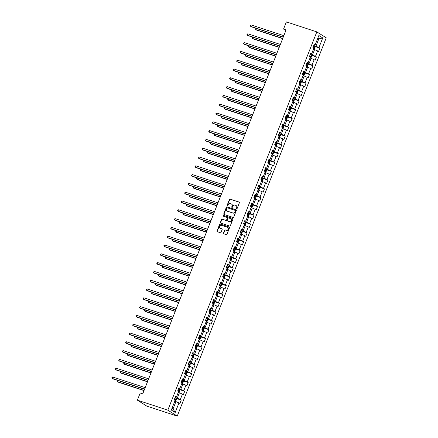 <?xml version="1.0" encoding="UTF-8"?>
<svg xmlns="http://www.w3.org/2000/svg" width="438" height="438" viewBox="0 0 438 438"><rect width="100%" height="100%" fill="white"/><g stroke="black" fill="none" stroke-linecap="round" stroke-linejoin="round"><path stroke-width="0.66" d="M236.558 208.937A0.422 0.367 -57.8 0 0 237.062 208.663L239.378 202.783A0.597 0.52 -57.8 0 0 239.099 202.066L230.131 199.126A0.597 0.52 -57.8 0 0 229.419 199.514L227.098 205.4A0.422 0.367 -57.8 0 0 227.798 205.625L228.094 204.864A1.916 1.664 -57.8 0 1 230.388 203.615L231.133 203.862A1.916 1.664 -57.8 0 1 232.03 206.156L231.729 206.917A0.422 0.367 -57.8 0 0 232.43 207.147L232.726 206.386A1.916 1.664 -57.8 0 1 235.02 205.137L235.764 205.378A1.916 1.664 -57.8 0 1 236.662 207.678L236.361 208.439A0.422 0.367 -57.8 0 0 236.558 208.937M223.468 233.109A0.597 0.52 -57.8 0 0 223.747 233.826L226.26 234.648A0.597 0.52 -57.8 0 0 226.977 234.259L229.55 227.727A0.597 0.52 -57.8 0 0 229.271 227.01L220.309 224.07A0.597 0.52 -57.8 0 0 219.591 224.459L217.018 230.99A0.597 0.52 -57.8 0 0 217.297 231.707L220.336 232.704A0.597 0.52 -57.8 0 0 221.053 232.315L222.154 229.517A0.597 0.52 -57.8 0 0 221.874 228.8L220.369 228.308A1.599 1.391 -57.8 0 1 221.535 225.346L227.437 227.284A1.599 1.391 -57.8 0 1 226.271 230.246L225.285 229.923A0.597 0.52 -57.8 0 0 224.568 230.311L223.468 233.109L223.719 233.268A0.597 0.52 -57.8 0 0 223.791 233.837M316.827 31.886L286.386 21.9L283.561 29.061L286.102 29.893L142.739 393.839L140.204 393.012L137.379 400.173L167.82 410.16L316.827 31.886L326.25 37.827L177.248 416.1L167.82 410.16M233.043 217.429A0.597 0.52 -57.8 0 0 233.761 217.04L236.334 210.508A0.597 0.52 -57.8 0 0 236.055 209.791L227.092 206.851A0.597 0.52 -57.8 0 0 226.375 207.24L223.802 213.771A0.597 0.52 -57.8 0 0 224.081 214.489L233.043 217.429M232.945 219.115L230.372 225.652A0.597 0.52 -57.8 0 1 229.654 226.041L220.692 223.101A0.597 0.52 -57.8 0 1 220.407 222.384L221.513 219.586A0.597 0.52 -57.8 0 1 222.225 219.197L225.86 220.391A0.597 0.52 -57.8 0 0 226.577 219.996L227.311 218.146A0.597 0.52 -57.8 0 0 227.026 217.429L223.243 216.186A0.422 0.367 -57.8 0 1 223.55 215.408L232.666 218.398A0.597 0.52 -57.8 0 1 232.945 219.115M176.169 398.438L181.244 400.102L180.314 399.516L182.449 394.096L183.374 394.687L184.71 391.298L183.779 390.712L185.915 385.298L186.845 385.883L188.176 382.5L187.245 381.914L189.38 376.499L190.311 377.085L191.641 373.702L190.711 373.116L192.846 367.701L193.777 368.287L195.107 364.903L194.176 364.317L196.312 358.903L197.242 359.488L198.573 356.099L197.648 355.514L199.777 350.099L200.708 350.685L202.038 347.301L201.113 346.715L203.243 341.301L204.174 341.886L205.51 338.503L204.579 337.917L206.709 332.502L207.639 333.088L208.975 329.704L208.045 329.119L210.174 323.704L211.105 324.29L212.441 320.901L211.51 320.315L213.645 314.9L214.571 315.486L215.907 312.102L214.976 311.517L217.111 306.102L218.042 306.688L219.372 303.304L218.442 302.718L220.577 297.303L221.508 297.889L222.838 294.506L221.907 293.92L224.042 288.505L224.973 289.091L226.304 285.702L225.373 285.116L227.508 279.701L228.439 280.287L229.769 276.904L228.844 276.318L230.974 270.903L231.905 271.489L233.235 268.105L232.31 267.519L234.439 262.105L235.37 262.69L236.706 259.307L235.775 258.721L237.905 253.306L238.836 253.892L240.172 250.503L239.241 249.917L241.371 244.503L242.302 245.088L243.637 241.705L242.707 241.119L244.842 235.704L245.767 236.29L247.103 232.906L246.172 232.321L248.308 226.906L249.238 227.492L250.569 224.108L249.638 223.522L251.773 218.108L252.704 218.693L254.035 215.304L253.104 214.719L255.239 209.304L256.17 209.89L257.5 206.506L256.569 205.92L258.705 200.505L259.635 201.091L260.966 197.708L260.041 197.122L262.17 191.707L263.101 192.293L264.432 188.909L263.506 188.324L265.636 182.909L266.567 183.495L267.903 180.106L266.972 179.52L269.102 174.105L270.032 174.691L271.368 171.307L270.438 170.721L272.567 165.307L273.498 165.892L274.834 162.509L273.903 161.923L276.039 156.508L276.964 157.094L278.3 153.711L277.369 153.125L279.504 147.71L280.435 148.296L281.765 144.912L280.835 144.321L282.97 138.906L283.901 139.492L285.231 136.108L284.3 135.523L286.436 130.108L287.366 130.694L288.697 127.31L287.766 126.724L289.901 121.31L290.832 121.895L292.162 118.512L291.237 117.926L293.367 112.511L294.298 113.097L295.628 109.714L294.703 109.122L296.833 103.707L297.763 104.293L299.099 100.91L298.168 100.324L300.298 94.909L301.229 95.495L302.565 92.111L301.634 91.526L303.764 86.111L304.695 86.697L306.031 83.313L305.1 82.727L307.235 77.312L308.16 77.898L309.496 74.515L308.566 73.923L310.701 68.509L311.632 69.094L312.962 65.711L312.031 65.125L314.166 59.71L315.097 60.296L316.428 56.913L315.497 56.327L317.632 50.912L318.563 51.498L319.893 48.114L318.963 47.528L322.74 37.936L318.869 35.494L315.092 45.087L314.161 44.501L312.831 47.884L313.761 48.47L311.626 53.885L310.695 53.299L309.365 56.683L310.296 57.268L308.16 62.683L307.23 62.097L305.899 65.481L306.83 66.067L304.695 71.487L303.764 70.896L302.434 74.285L302.565 74.017L303.496 74.433M181.244 400.102L179.909 403.486L178.978 402.9L175.205 412.486L171.329 410.045L175.107 400.458L174.176 399.872L175.512 396.489L176.443 397.074L178.573 391.66L177.647 391.068L178.978 387.685L179.909 388.271L182.044 382.856L181.113 382.27L182.443 378.886L183.374 379.472L185.509 374.057L184.579 373.472L184.71 373.203L185.646 373.619M302.434 74.285L303.359 74.871L301.229 80.285L300.298 79.7L298.968 83.083L299.893 83.669L297.763 89.084L296.833 88.498L295.497 91.881L296.427 92.467L294.298 97.882L293.367 97.296L292.031 100.68L292.962 101.266L290.827 106.686L289.901 106.095L288.565 109.484L289.496 110.069L287.361 115.484L286.436 114.898L285.1 118.282L286.03 118.868L283.895 124.282L282.964 123.697L281.634 127.08L282.565 127.666L280.43 133.081L279.499 132.495L278.168 135.879L279.099 136.464L276.964 141.879L276.033 141.293L274.703 144.682L275.633 145.268L273.498 150.683L272.567 150.097L271.237 153.481L272.162 154.066L270.032 159.481L269.102 158.895L267.771 162.279L268.697 162.865L266.567 168.28L265.636 167.694L264.3 171.077L265.231 171.663L263.101 177.078L262.17 176.492L260.834 179.881L261.765 180.467L259.63 185.882L258.705 185.296L257.369 188.679L258.3 189.265L256.164 194.68L255.239 194.094L253.903 197.478L254.834 198.064L252.699 203.478L251.768 202.893L250.437 206.276L251.368 206.862L249.233 212.277L248.302 211.691L246.972 215.08L247.903 215.666L245.767 221.081L244.837 220.495L243.506 223.878L244.437 224.464L242.302 229.879L241.371 229.293L240.04 232.677L240.966 233.262L238.836 238.677L237.905 238.091L236.575 241.475L237.5 242.061L235.37 247.475L234.439 246.89L233.104 250.279L234.034 250.864L231.905 256.279L230.974 255.693L229.638 259.077L230.569 259.663L228.433 265.078L227.508 264.492L226.172 267.875L227.103 268.461L224.968 273.876L224.042 273.29L222.707 276.674L223.637 277.259L221.502 282.674L220.571 282.088L219.241 285.477L220.172 286.063L218.036 291.478L217.106 290.892L215.775 294.276L216.706 294.862L214.571 300.276L213.64 299.691L212.31 303.074L213.24 303.66L211.105 309.075L210.174 308.489L208.844 311.872L209.769 312.458L207.639 317.873L206.709 317.287L205.378 320.676L206.303 321.262L204.174 326.677L203.243 326.091L201.907 329.475L202.838 330.06L200.708 335.475L199.777 334.889L198.441 338.273L199.372 338.859L197.237 344.273L196.312 343.688L194.976 347.071L195.906 347.657L193.771 353.072L192.846 352.486L191.51 355.875L192.441 356.461L190.306 361.876L189.375 361.29L188.044 364.673L188.975 365.259L186.84 370.674L185.909 370.088L184.579 373.472M178.271 392.421L179.399 392.793L177.264 398.208L175.112 397.501M175.304 397.009L176.443 397.074M177.264 398.208L180.314 399.516M179.399 392.793L182.449 394.096M181.743 383.622L182.865 383.989L180.73 389.404L178.578 388.698M178.775 388.21L179.909 388.271M180.73 389.404L183.779 390.712M182.865 383.989L185.915 385.298M185.208 374.824L186.331 375.191L184.195 380.606L182.044 379.899M182.241 379.407L183.374 379.472M184.195 380.606L187.245 381.914M186.331 375.191L189.38 376.499M188.674 366.02L189.796 366.392L187.667 371.807L185.509 371.101M185.707 370.608L186.84 370.674M187.667 371.807L190.711 373.116M189.796 366.392L192.846 367.701M192.14 357.222L193.262 357.594L191.132 363.009L188.981 362.303M189.172 361.81L190.306 361.876M191.132 363.009L194.176 364.317M193.262 357.594L196.312 358.903M195.605 348.424L196.728 348.79L194.598 354.205L192.446 353.499M192.638 353.012L193.771 353.072M194.598 354.205L197.648 355.514M196.728 348.79L199.777 350.099M199.071 339.625L200.193 339.992L198.064 345.407L195.912 344.701M196.104 344.208L197.237 344.273M198.064 345.407L201.113 346.715M200.193 339.992L203.243 341.301M202.537 330.821L203.665 331.194L201.529 336.608L199.378 335.902M199.569 335.409L200.708 335.475M201.529 336.608L204.579 337.917M203.665 331.194L206.709 332.502M206.002 322.023L207.13 322.395L204.995 327.81L202.843 327.104M203.035 326.611L204.174 326.677M204.995 327.81L208.045 329.119M207.13 322.395L210.174 323.704M209.468 313.225L210.596 313.592L208.461 319.006L206.309 318.306M206.501 317.813L207.639 317.873M208.461 319.006L211.51 320.315M210.596 313.592L213.645 314.9M212.939 304.426L214.062 304.793L211.926 310.208L209.775 309.502M209.972 309.009L211.105 309.075M211.926 310.208L214.976 311.517M214.062 304.793L217.111 306.102M216.405 295.628L217.527 295.995L215.392 301.41L213.24 300.703M213.437 300.211L214.571 300.276M215.392 301.41L218.442 302.718M217.527 295.995L220.577 297.303M219.871 286.824L220.993 287.197L218.863 292.611L216.706 291.905M216.903 291.412L218.036 291.478M218.863 292.611L221.907 293.92M220.993 287.197L224.042 288.505M223.336 278.026L224.459 278.393L222.329 283.808L220.177 283.107M220.369 282.614L221.502 282.674M222.329 283.808L225.373 285.116M224.459 278.393L227.508 279.701M226.802 269.228L227.924 269.594L225.794 275.009L223.643 274.303M223.834 273.81L224.968 273.876M225.794 275.009L228.844 276.318M227.924 269.594L230.974 270.903M230.268 260.429L231.39 260.796L229.26 266.211L227.108 265.505M227.3 265.012L228.433 265.078M229.26 266.211L232.31 267.519M231.39 260.796L234.439 262.105M233.733 251.626L234.861 251.998L232.726 257.413L230.574 256.706M230.766 256.214L231.905 256.279M232.726 257.413L235.775 258.721M234.861 251.998L237.905 253.306M237.199 242.827L238.327 243.194L236.191 248.609L234.04 247.908M234.231 247.415L235.37 247.475M236.191 248.609L239.241 249.917M238.327 243.194L241.371 244.503M240.665 234.029L241.792 234.396L239.657 239.81L237.506 239.104M237.697 238.617L238.836 238.677M239.657 239.81L242.707 241.119M241.792 234.396L244.842 235.704M244.136 225.231L245.258 225.597L243.123 231.012L240.971 230.306M241.168 229.813L242.302 229.879M243.123 231.012L246.172 232.321M245.258 225.597L248.308 226.906M247.601 216.427L248.724 216.799L246.589 222.214L244.437 221.508M244.634 221.015L245.767 221.081M246.589 222.214L249.638 223.522M248.724 216.799L251.773 218.108M251.067 207.628L252.189 207.995L250.06 213.41L247.903 212.709M248.1 212.216L249.233 212.277M250.06 213.41L253.104 214.719M252.189 207.995L255.239 209.304M254.533 198.83L255.655 199.197L253.525 204.612L251.374 203.905M251.565 203.418L252.699 203.478M253.525 204.612L256.569 205.92M255.655 199.197L258.705 200.505M257.998 190.032L259.121 190.399L256.991 195.813L254.839 195.107M255.031 194.614L256.164 194.68M256.991 195.813L260.041 197.122M259.121 190.399L262.17 191.707M261.464 181.228L262.586 181.6L260.457 187.015L258.305 186.309M258.497 185.816L259.63 185.882M260.457 187.015L263.506 188.324M262.586 181.6L265.636 182.909M264.93 172.43L266.058 172.796L263.922 178.211L261.771 177.51M261.962 177.018L263.101 177.078M263.922 178.211L266.972 179.52M266.058 172.796L269.102 174.105M268.395 163.631L269.523 163.998L267.388 169.413L265.236 168.707M265.428 168.219L266.567 168.28M267.388 169.413L270.438 170.721M269.523 163.998L272.567 165.307M271.861 154.833L272.989 155.2L270.854 160.615L268.702 159.908M268.894 159.416L270.032 159.481M270.854 160.615L273.903 161.923M272.989 155.2L276.039 156.508M275.332 146.029L276.455 146.401L274.319 151.816L272.168 151.11M272.365 150.617L273.498 150.683M274.319 151.816L277.369 153.125M276.455 146.401L279.504 147.71M278.798 137.231L279.92 137.598L277.785 143.018L275.633 142.312M275.83 141.819L276.964 141.879M277.785 143.018L280.835 144.321M279.92 137.598L282.97 138.906M282.264 128.433L283.386 128.799L281.256 134.214L279.099 133.508M279.296 133.021L280.43 133.081M281.256 134.214L284.3 135.523M283.386 128.799L286.436 130.108M285.729 119.634L286.852 120.001L284.722 125.416L282.57 124.71M282.762 124.217L283.895 124.282M284.722 125.416L287.766 126.724M286.852 120.001L289.901 121.31M289.195 110.83L290.317 111.203L288.188 116.617L286.036 115.911M286.228 115.418L287.361 115.484M288.188 116.617L291.237 117.926M290.317 111.203L293.367 112.511M292.661 102.032L293.783 102.399L291.653 107.819L289.502 107.113M289.693 106.62L290.827 106.686M291.653 107.819L294.703 109.122M293.783 102.399L296.833 103.707M296.126 93.234L297.254 93.601L295.119 99.015L292.967 98.309M293.159 97.822L294.298 97.882M295.119 99.015L298.168 100.324M297.254 93.601L300.298 94.909M299.592 84.435L300.72 84.802L298.585 90.217L296.433 89.511M296.625 89.018L297.763 89.084M298.585 90.217L301.634 91.526M300.72 84.802L303.764 86.111M303.058 75.632L304.186 76.004L302.05 81.419L299.899 80.712M300.09 80.22L301.229 80.285M302.05 81.419L305.1 82.727M304.186 76.004L307.235 77.312M306.529 66.833L307.651 67.2L305.516 72.62L303.364 71.914M303.561 71.421L304.695 71.487M305.516 72.62L308.566 73.923M307.651 67.2L310.701 68.509M309.995 58.035L311.117 58.402L308.982 63.817L306.83 63.11M307.027 62.623L308.16 62.683M308.982 63.817L312.031 65.125M311.117 58.402L314.166 59.71M313.46 49.237L314.583 49.603L312.453 55.018L310.296 54.312M310.493 53.819L311.626 53.885M312.453 55.018L315.497 56.327M314.583 49.603L317.632 50.912M317.681 38.517L318.804 38.883L315.918 46.22L313.767 45.514M313.958 45.021L315.092 45.087M315.918 46.22L318.963 47.528M317.785 38.243L318.804 38.883L322.74 37.936M137.379 400.173L146.807 406.114L177.248 416.1M283.561 29.061L285.861 30.512M172.024 408.282L173.043 408.922L175.934 401.591L174.806 401.219M173.043 408.922L175.205 412.486M175.934 401.591L178.978 402.9M314.823 46.45L319.893 48.114M310.022 57.964L310.964 57.789L311.632 56.097L311.352 55.237L316.428 56.913M307.887 64.047L312.962 65.711M303.085 75.56L304.032 75.391L304.7 73.699L304.415 72.834L309.496 74.515M300.955 81.649L306.031 83.313M296.154 93.163L297.101 92.987L297.763 91.296L297.484 90.436L302.565 92.111M294.024 99.245L299.099 100.91M290.558 108.049L295.628 109.714M285.757 119.563L286.698 119.388L287.366 117.696L287.087 116.831L292.162 118.512M283.627 125.646L288.697 127.31M278.825 137.16L279.767 136.99L280.435 135.293L280.156 134.433L285.231 136.108M276.69 143.248L281.765 144.912M271.889 154.762L272.836 154.587L273.504 152.895L273.219 152.03L278.3 153.711M269.759 160.845L274.834 162.509M266.293 169.643L271.368 171.307M262.827 178.447L267.903 180.106M259.362 187.245L264.432 188.909M254.56 198.759L255.502 198.584L256.17 196.892L255.891 196.032L260.966 197.708M252.43 204.842L257.5 206.506M247.629 216.356L248.57 216.186L249.238 214.494L248.959 213.629L254.035 215.304M245.494 222.444L250.569 224.108M240.692 233.958L241.639 233.782L242.307 232.091L242.022 231.226L247.103 232.906M238.562 240.04L243.637 241.705M233.761 251.554L234.708 251.385L235.37 249.693L235.091 248.828L240.172 250.503M231.631 257.643L236.706 259.307M228.165 266.441L233.235 268.105M223.364 277.955L224.305 277.78L224.973 276.088L224.694 275.228L229.769 276.904M221.234 284.043L226.304 285.702M216.432 295.557L217.374 295.382L218.042 293.69L217.763 292.825L222.838 294.506M214.297 301.64L219.372 303.304M210.831 310.438L215.907 312.102M207.366 319.242L212.441 320.901M202.564 330.756L203.511 330.58L204.174 328.889L203.894 328.024L208.975 329.704M200.434 336.838L205.51 338.503M195.633 348.352L196.574 348.177L197.242 346.485L196.963 345.626L202.038 347.301M193.503 354.435L198.573 356.099M190.037 363.239L195.107 364.903M185.236 374.753L186.177 374.578L186.845 372.886L186.566 372.021L191.641 373.702M183.1 380.836L188.176 382.5M178.299 392.349L179.246 392.18L179.914 390.488L179.629 389.623L184.71 391.298M236.635 208.953A0.422 0.367 -57.8 0 1 236.619 208.597L236.92 207.836A1.916 1.664 -57.8 0 0 236.213 205.619M231.582 204.103A1.916 1.664 -57.8 0 1 232.288 206.314L231.987 207.075A0.422 0.367 -57.8 0 0 232.003 207.437M239.312 202.214L230.388 199.285A0.597 0.52 -57.8 0 0 229.671 199.679L227.355 205.559A0.422 0.367 -57.8 0 0 227.371 205.915M236.268 209.933L227.344 207.01A0.597 0.52 -57.8 0 0 226.627 207.398L224.053 213.936A0.597 0.52 -57.8 0 0 224.125 214.505M235.398 210.886A0.422 0.367 -57.8 0 0 235.201 210.382L227.333 207.804A0.422 0.367 -57.8 0 0 226.829 208.077L226.517 208.882A1.916 1.664 -57.8 0 0 227.41 211.176L232.792 212.939A1.916 1.664 -57.8 0 0 235.08 211.691L235.398 210.886L235.649 211.045A0.422 0.367 -57.8 0 0 235.458 210.547L235.332 210.47M227.218 211.094A1.916 1.664 -57.8 0 0 227.667 211.335L227.41 211.176M235.649 211.045L235.337 211.85A1.916 1.664 -57.8 0 1 233.043 213.098L227.667 211.335M227.284 217.587A0.597 0.52 -57.8 0 1 227.563 218.305L226.835 220.161A0.597 0.52 -57.8 0 1 226.118 220.549L222.482 219.356A0.597 0.52 -57.8 0 0 221.765 219.75L220.664 222.542A0.597 0.52 -57.8 0 0 220.73 223.112M232.874 218.546L223.802 215.573A0.422 0.367 -57.8 0 0 223.331 216.213M229.632 221.628A1.599 1.391 -57.8 0 0 230.804 218.666L228.724 217.982A0.597 0.52 -57.8 0 0 228.006 218.37L227.278 220.226A0.597 0.52 -57.8 0 0 227.557 220.944L229.89 221.787A1.599 1.391 -57.8 0 0 231.193 218.88M229.89 221.787L227.809 221.102M227.826 227.497A1.599 1.391 -57.8 0 1 226.523 230.404L225.537 230.081A0.597 0.52 -57.8 0 0 224.825 230.47L223.719 233.268M220.226 228.253A1.599 1.391 -57.8 0 0 220.621 228.472L220.369 228.308M222.088 228.948L220.621 228.472M229.485 227.158L220.56 224.229A0.597 0.52 -57.8 0 0 219.849 224.617L217.27 231.154A0.597 0.52 -57.8 0 0 217.341 231.724M313.488 49.165L314.429 48.99L315.097 47.299L314.807 46.412L313.63 45.859M256.268 28.41L255.797 29.603L256.433 30.008L282.669 38.61M312.852 47.895L312.962 47.616L313.865 48.021L314.134 47.342L313.208 46.932M313.175 47.008L313.137 47.78M256.06 28.344L255.496 29.089L255.797 29.603L282.734 38.44M283.271 37.077L250.7 26.395L251.259 24.982L283.829 35.664M283.205 37.246L251.341 26.795L250.399 25.875L251.259 24.982M310.038 57.92L311.352 55.237L310.164 54.657M252.803 37.208L252.332 38.407L252.967 38.807L279.203 47.408M309.474 56.403L310.4 56.82L310.668 56.146L309.743 55.73M309.71 55.807L309.671 56.579M252.595 37.142L252.025 37.887L252.332 38.407L279.269 47.238M306.556 66.762L307.498 66.592L308.166 64.895L307.876 64.014L306.699 63.455L306.272 64.528M249.331 46.012L248.861 47.205L249.501 47.605L275.732 56.212M306.009 65.207L306.967 65.634M306.934 65.618L307.202 64.944L306.293 64.539M306.244 64.605L306.206 65.382M249.129 45.941L248.56 46.685L248.861 47.205L275.803 56.042M279.805 45.875L247.235 35.193L247.793 33.781L280.364 44.462M279.74 46.045L247.87 35.593L246.933 34.673L247.793 33.781M276.34 54.673L243.769 43.992L244.322 42.585L276.893 53.266M276.274 54.843L244.404 44.391L243.468 43.471L244.322 42.585M303.315 75.626L304.415 72.834L303.227 72.254M245.866 54.81L245.395 56.004L246.036 56.403L272.266 65.01M303.468 74.422L303.737 73.743L302.806 73.327M302.778 73.403L302.74 74.181M245.663 54.745L245.094 55.484L245.395 56.004L272.337 64.84M299.619 84.364L300.567 84.189L301.229 82.497L300.944 81.61L299.762 81.057M300.95 81.632L299.636 84.32M242.4 63.609L241.929 64.802L242.57 65.207L268.801 73.808M299.072 82.804L300.003 83.22L300.265 82.541L299.34 82.125M299.313 82.207L299.269 82.979M242.198 63.543L241.628 64.287L241.929 64.802L268.872 73.639M296.384 93.228L297.484 90.436L296.296 89.856M238.934 72.407L238.464 73.606L239.099 74.006L265.335 82.607M295.606 91.602L296.537 92.018L296.8 91.339L295.874 90.929M295.842 91.005L295.803 91.777M238.732 72.341L238.162 73.086L238.464 73.606L265.401 82.437M272.874 63.472L240.303 52.79L240.856 51.383L273.427 62.065M272.808 63.647L240.938 53.195L240.002 52.275L240.856 51.383M269.408 72.275L236.838 61.594L237.391 60.181L269.961 70.863M269.337 72.445L237.473 61.993L236.536 61.074L237.391 60.181M265.943 81.074L233.372 70.392L233.925 68.98L266.496 79.661M265.871 81.244L234.007 70.792L233.065 69.872L233.925 68.98M262.477 89.872L229.906 79.19L230.459 77.783L263.03 88.465M262.406 90.042L230.541 79.59L229.6 78.67L230.459 77.783M259.006 98.67L226.435 87.989L226.994 86.582L259.564 97.263M258.94 98.846L227.076 88.394L226.134 87.474L226.994 86.582M255.54 107.474L222.969 96.793L223.528 95.38L256.099 106.062M255.474 107.644L223.61 97.192L222.668 96.272L223.528 95.38M252.074 116.273L219.504 105.591L220.062 104.178L252.633 114.86M252.009 116.442L220.139 105.991L219.203 105.071L220.062 104.178M248.609 125.071L216.038 114.389L216.596 112.982L249.167 123.664M248.543 125.241L216.673 114.789L215.737 113.869L216.596 112.982M245.143 133.869L212.572 123.188L213.125 121.78L245.696 132.462M245.077 134.044L213.207 123.593L212.271 122.673L213.125 121.78M241.677 142.673L209.107 131.991L209.66 130.579L242.23 141.26M241.612 142.843L209.742 132.391L208.806 131.471L209.66 130.579M238.212 151.471L205.641 140.79L206.194 139.377L238.765 150.059M238.141 151.641L206.276 141.189L205.34 140.269L206.194 139.377M234.746 160.27L202.175 149.588L202.728 148.181L235.299 158.863M234.675 160.439L202.81 149.988L201.869 149.068L202.728 148.181M231.28 169.068L198.71 158.386L199.263 156.979L231.833 167.661M231.209 169.243L199.345 158.791L198.403 157.872L199.263 156.979M227.809 177.872L195.239 167.19L195.797 165.778L228.368 176.459M227.744 178.042L195.879 167.59L194.937 166.67L195.797 165.778M224.344 186.67L191.773 175.988L192.331 174.576L224.902 185.258M224.278 186.84L192.413 176.388L191.472 175.468L192.331 174.576M220.878 195.468L188.307 184.787L188.866 183.38L221.436 194.061M220.812 195.638L188.942 185.186L188.006 184.267L188.866 183.38M217.412 204.267L184.841 193.585L185.4 192.178L217.971 202.86M217.347 204.442L185.477 193.99L184.54 193.07L185.4 192.178M213.947 213.071L181.376 202.389L181.929 200.976L214.5 211.658M213.881 213.24L182.011 202.789L181.075 201.869L181.929 200.976M210.481 221.869L177.91 211.187L178.463 209.775L211.034 220.456M210.415 222.039L178.545 211.587L177.609 210.667L178.463 209.775M292.688 101.961L293.63 101.791L294.298 100.094L294.013 99.212L292.83 98.654M294.018 99.234L292.704 101.923M235.469 81.211L234.998 82.404L235.633 82.804L261.869 91.411M292.141 100.406L293.071 100.817L293.334 100.143L292.409 99.727L292.852 98.665M292.376 99.804L292.338 100.581M235.266 81.139L234.697 81.884L234.998 82.404L261.935 91.241M289.222 110.759L290.164 110.59L290.832 108.898L290.553 108.033L289.365 107.452M232.003 90.009L231.532 91.203L232.167 91.602L258.404 100.209M288.675 109.204L289.6 109.62L289.868 108.942L288.943 108.525M290.553 108.033L289.452 110.825M288.91 108.602L288.872 109.38M231.801 89.943L231.231 90.682L231.532 91.203L258.469 100.039M285.987 119.623L287.087 116.831L285.899 116.256M228.537 98.807L228.067 100.001L228.702 100.406L254.938 109.007M285.122 118.293L285.231 118.014L286.134 118.419L286.403 117.74L285.477 117.324M285.445 117.406L285.406 118.178M228.335 98.742L227.765 99.486L228.067 100.001L255.004 108.838M282.291 128.361L283.233 128.186L283.901 126.494L283.61 125.607L282.433 125.054M225.072 107.606L224.601 108.805L225.236 109.204L251.472 117.806M281.743 126.801L282.669 127.217L282.937 126.538L282.012 126.128M281.979 126.204L281.941 126.976M224.864 107.54L224.3 108.285L224.601 108.805L251.538 117.636M279.055 137.225L280.156 134.433L278.968 133.853L278.546 134.926M221.606 116.409L221.135 117.603L221.77 118.003L248.007 126.609M278.278 135.605L279.236 136.032M279.203 136.015L279.471 135.342L278.568 134.937M278.513 135.003L278.475 135.78M221.398 116.338L220.829 117.083L221.135 117.603L248.072 126.44M275.36 145.958L276.301 145.788L276.969 144.097L276.679 143.21L275.502 142.651M218.135 125.208L217.664 126.401L218.305 126.801L244.535 135.408M274.812 144.403L275.737 144.819L276.006 144.14L275.075 143.724M275.048 143.801L275.009 144.578M217.932 125.142L217.363 125.881L217.664 126.401L244.607 135.238M271.905 154.718L273.219 152.03L272.031 151.455M214.669 134.006L214.198 135.2L214.839 135.605L241.07 144.206M271.346 153.201L272.272 153.618L272.54 152.939L271.609 152.523M271.582 152.605L271.544 153.377M214.467 133.94L213.897 134.685L214.198 135.2L241.141 144.036M268.423 163.56L269.37 163.385L270.032 161.693L269.748 160.806L268.565 160.253L268.144 161.326M211.204 142.804L210.733 144.003L211.373 144.403L237.604 153.004M267.875 162L268.833 162.427M268.806 162.416L269.069 161.737L268.166 161.332M268.116 161.403L268.072 162.175M211.001 142.739L210.432 143.483L210.733 144.003L237.675 152.835M264.957 172.358L265.904 172.189L266.567 170.491L266.282 169.61L265.099 169.052M266.288 169.632L264.974 172.32M207.738 151.608L207.267 152.802L207.902 153.201L234.138 161.808M264.41 170.804L265.34 171.214L265.603 170.541L264.678 170.125L265.121 169.063M264.645 170.201L264.607 170.979M207.535 151.537L206.966 152.282L207.267 152.802L234.204 161.638M261.491 181.157L262.433 180.987L263.101 179.295L262.816 178.408L261.634 177.85M204.272 160.407L203.801 161.6L204.436 162L230.673 170.606M260.944 179.602L261.875 180.018L262.138 179.339L261.212 178.923M261.179 179L261.141 179.777M204.07 160.341L203.5 161.08L203.801 161.6L230.738 170.437M258.026 189.961L258.967 189.785L259.635 188.094L259.356 187.229L258.168 186.654M200.807 169.205L200.336 170.398L200.971 170.804L227.207 179.405M257.478 188.4L258.404 188.816L258.672 188.137L257.747 187.721M259.356 187.229L258.256 190.021M257.714 187.803L257.675 188.575M200.604 169.139L200.035 169.884L200.336 170.398L227.273 179.235M254.577 198.715L255.891 196.032L254.702 195.452M197.341 178.003L196.87 179.202L197.505 179.602L223.741 188.203M254.013 197.199L254.938 197.615L255.206 196.936L254.281 196.525M254.248 196.602L254.21 197.374M197.138 177.938L196.569 178.682L196.87 179.202L223.807 188.033M251.094 207.557L252.036 207.382L252.704 205.69L252.425 204.831L251.237 204.25M193.875 186.807L193.404 188.001L194.039 188.4L220.276 197.007M250.547 206.002L251.472 206.413L251.74 205.74L250.815 205.323M252.425 204.831L251.324 207.623M250.782 205.4L250.744 206.178M193.667 186.736L193.103 187.48L193.404 188.001L220.341 196.837M247.859 216.421L248.959 213.629L247.771 213.049M190.41 195.605L189.939 196.799L190.574 197.199L216.81 205.805M247.081 214.801L248.007 215.217L248.275 214.538L247.35 214.122L247.793 213.06M247.317 214.198L247.278 214.976M190.201 195.54L189.632 196.279L189.939 196.799L216.876 205.636M244.163 225.159L245.105 224.984L245.773 223.292L245.483 222.405L244.305 221.852M186.938 204.404L186.468 205.597L187.108 206.002L213.339 214.604M243.616 223.599L244.541 224.015L244.809 223.336L243.878 222.92M243.851 223.002L243.813 223.774M186.736 204.338L186.166 205.083L186.468 205.597L213.41 214.434M240.922 234.018L242.022 231.226L240.834 230.651L240.413 231.724M183.473 213.202L183.002 214.401L183.642 214.801L209.873 223.402M240.15 232.397L241.103 232.824M241.075 232.813L241.343 232.135L240.435 231.729M240.385 231.801L240.347 232.573M183.27 213.136L182.701 213.881L183.002 214.401L209.944 223.232M237.226 242.756L238.173 242.581L238.836 240.889L238.551 240.008L237.369 239.449M238.557 240.029L237.243 242.718M180.007 222.006L179.536 223.199L180.177 223.599L206.407 232.206M236.679 241.201L237.61 241.612L237.872 240.938L236.947 240.522M236.92 240.599L236.876 241.376M179.804 221.935L179.235 222.679L179.536 223.199L206.479 232.03M233.991 251.62L235.091 248.828L233.903 248.247M176.541 230.804L176.071 231.998L176.706 232.397L202.942 241.004M233.213 249.999L234.144 250.416L234.407 249.737L233.481 249.321M233.449 249.397L233.41 250.175M176.339 230.738L175.769 231.478L176.071 231.998L203.008 240.834M230.295 260.358L231.237 260.183L231.905 258.491L231.62 257.604L230.437 257.051M173.076 239.602L172.605 240.796L173.24 241.201L199.476 249.802M229.66 259.088L229.769 258.809L230.678 259.214L230.941 258.535L230.016 258.119M229.983 258.201L229.945 258.973M172.873 239.537L172.304 240.281L172.605 240.796L199.542 249.633M226.829 269.156L227.771 268.981L228.439 267.289L228.154 266.403L226.972 265.85M169.61 248.401L169.139 249.6L169.774 249.999L196.01 258.601M226.282 267.596L227.207 268.012L227.475 267.333L226.55 266.923M226.517 266.999L226.479 267.771M169.407 248.335L168.838 249.08L169.139 249.6L196.076 258.431M207.015 230.667L174.444 219.986L174.997 218.578L207.568 229.26M206.944 230.837L175.08 220.385L174.143 219.465L174.997 218.578M203.55 239.466L170.979 228.784L171.532 227.377L204.103 238.058M203.478 239.641L171.614 229.189L170.672 228.269L171.532 227.377M200.084 248.269L167.513 237.588L168.066 236.175L200.637 246.857M200.013 248.439L168.148 237.987L167.206 237.067L168.066 236.175M196.613 257.068L164.042 246.386L164.6 244.973L197.171 255.655M196.547 257.237L164.683 246.786L163.741 245.866L164.6 244.973M223.594 278.021L224.694 275.228L223.506 274.648L223.084 275.721M166.144 257.205L165.674 258.398L166.309 258.798L192.545 267.404M222.816 276.4L223.774 276.827M223.741 276.811L224.01 276.137L223.106 275.732M223.051 275.798L223.013 276.575M165.942 257.133L165.372 257.878L165.674 258.398L192.611 267.229M219.898 286.753L220.84 286.583L221.508 284.892L221.228 284.027L220.04 283.446M162.679 266.003L162.208 267.196L162.843 267.596L189.079 276.203M219.35 285.198L220.276 285.614L220.544 284.935L219.619 284.519M221.228 284.027L220.128 286.819M219.586 284.596L219.547 285.373M162.471 265.937L161.907 266.676L162.208 267.196L189.145 276.033M216.662 295.617L217.763 292.825L216.575 292.25M159.213 274.801L158.742 275.995L159.377 276.4L185.613 285.001M215.885 293.997L216.81 294.413L217.078 293.734L216.153 293.318M216.12 293.4L216.082 294.172M159.005 274.736L158.436 275.48L158.742 275.995L185.679 284.831M212.967 304.355L213.908 304.18L214.576 302.488L214.286 301.601L213.109 301.048M155.742 283.6L155.271 284.799L155.912 285.198L182.142 293.799M212.326 303.085L212.441 302.806L213.344 303.211L213.613 302.532L212.682 302.121M212.654 302.198L212.616 302.97M155.539 283.534L154.97 284.278L155.271 284.799L182.213 293.63M209.495 313.154L210.443 312.978L211.111 311.287L210.82 310.405L209.638 309.847M210.826 310.427L209.512 313.115M152.276 292.403L151.805 293.597L152.446 293.997L178.677 302.603M208.953 311.599L209.879 312.009L210.147 311.336L209.216 310.92L209.66 309.858M209.189 310.996L209.15 311.774M152.074 292.332L151.504 293.077L151.805 293.597L178.748 302.428M206.03 321.952L206.977 321.782L207.639 320.09L207.355 319.203L206.172 318.645M148.81 301.202L148.34 302.395L148.98 302.795L175.211 311.402M205.482 320.397L206.413 320.813L206.676 320.134L205.75 319.718M205.723 319.795L205.679 320.572M148.608 301.136L148.039 301.875L148.34 302.395L175.282 311.232M202.794 330.816L203.894 328.024L202.706 327.449M145.345 310L144.874 311.194L145.509 311.599L171.745 320.2M202.017 329.195L202.947 329.611L203.21 328.933L202.285 328.516M202.252 328.599L202.214 329.371M145.142 309.934L144.573 310.679L144.874 311.194L171.811 320.03M199.098 339.554L200.04 339.379L200.708 337.687L200.423 336.8L199.241 336.247M200.429 336.822L199.115 339.51M141.879 318.798L141.408 319.997L142.043 320.397L168.28 328.998M198.551 337.994L199.482 338.41L199.744 337.731L198.819 337.32M198.786 337.397L198.748 338.169M141.677 318.733L141.107 319.477L141.408 319.997L168.345 328.829M193.147 265.866L160.576 255.184L161.135 253.772L193.706 264.459M193.081 266.036L161.217 255.584L160.275 254.664L161.135 253.772M189.681 274.664L157.111 263.983L157.669 262.576L190.24 273.257M189.616 274.84L157.746 264.388L156.809 263.468L157.669 262.576M186.216 283.468L153.645 272.786L154.203 271.374L186.774 282.056M186.15 283.638L154.28 273.186L153.344 272.266L154.203 271.374M182.75 292.266L150.179 281.585L150.732 280.172L183.303 290.854M182.684 292.436L150.814 281.984L149.878 281.065L150.732 280.172M179.284 301.065L146.714 290.383L147.267 288.97L179.837 299.658M179.219 301.235L147.349 290.783L146.412 289.863L147.267 288.97M175.819 309.863L143.248 299.181L143.801 297.774L176.372 308.456M175.748 310.038L143.883 299.587L142.947 298.667L143.801 297.774M172.353 318.667L139.782 307.985L140.335 306.573L172.906 317.254M172.282 318.837L140.417 308.385L139.476 307.465L140.335 306.573M168.887 327.465L136.317 316.784L136.87 315.371L169.44 326.053M168.816 327.635L136.952 317.183L136.01 316.263L136.87 315.371M195.863 348.418L196.963 345.626L195.775 345.045M138.413 327.602L137.943 328.796L138.578 329.195L164.814 337.802M195.085 346.797L196.01 347.208L196.279 346.535L195.353 346.119M195.321 346.195L195.282 346.973M138.211 327.531L137.642 328.276L137.943 328.796L164.88 337.627M165.416 336.264L132.845 325.582L133.404 324.169L165.975 334.856M165.35 336.433L133.486 325.981L132.544 325.062L133.404 324.169M192.167 357.151L193.109 356.981L193.777 355.289L193.486 354.402L192.309 353.844M193.497 354.424L192.183 357.112M134.948 336.4L134.477 337.594L135.112 337.994L161.348 346.6M191.62 355.596L192.545 356.012L192.813 355.333L191.888 354.917L192.331 353.855M191.855 354.994L191.817 355.771M134.745 336.335L134.176 337.074L134.477 337.594L161.414 346.431M161.951 345.062L129.38 334.38L129.938 332.973L162.509 343.655M161.885 345.237L130.02 334.785L129.079 333.865L129.938 332.973M188.701 365.954L189.643 365.779L190.311 364.087L190.021 363.201L188.844 362.648M131.482 345.199L131.011 346.392L131.646 346.797L157.883 355.399M188.154 364.394L189.079 364.81L189.347 364.131L188.422 363.715M188.389 363.797L188.351 364.569M131.274 345.133L130.71 345.872L131.011 346.392L157.948 355.229M158.485 353.866L125.914 343.184L126.472 341.771L159.043 352.453M158.419 354.035L126.549 343.584L125.613 342.664L126.472 341.771M185.466 374.813L186.566 372.021L185.378 371.446M128.016 353.997L127.546 355.196L128.181 355.596L154.417 364.197M185.613 373.609L185.882 372.93L184.956 372.519M184.924 372.596L184.885 373.368M127.808 353.931L127.239 354.676L127.546 355.196L154.483 364.027M155.019 362.664L122.448 351.982L123.007 350.57L155.578 361.251M154.953 362.834L123.083 352.382L122.147 351.462L123.007 350.57M181.77 383.551L182.712 383.376L183.38 381.684L183.095 380.825L181.912 380.244M124.545 362.801L124.074 363.994L124.715 364.394L150.946 373.001M181.222 381.996L182.148 382.407L182.416 381.733L181.485 381.317M183.095 380.825L182 383.617M181.458 381.394L181.42 382.171M124.343 362.73L123.773 363.474L124.074 363.994L151.017 372.826M151.553 371.462L118.983 360.781L119.536 359.368L152.106 370.055M151.488 371.632L119.618 361.18L118.682 360.26L119.536 359.368M178.529 392.415L179.629 389.623L178.441 389.043M121.08 371.599L120.609 372.793L121.249 373.192L147.48 381.799M177.757 390.795L178.682 391.211L178.95 390.532L178.02 390.116M177.992 390.192L177.954 390.97M120.877 371.534L120.308 372.273L120.609 372.793L147.551 381.629M148.088 380.261L115.517 369.579L116.07 368.172L148.641 378.854M148.022 380.43L116.152 369.984L115.216 369.059L116.07 368.172M174.833 401.153L175.78 400.978L176.443 399.286L176.158 398.399L174.976 397.846M117.614 380.398L117.143 381.591L117.784 381.996L144.014 390.597M174.286 399.593L175.216 400.009L175.479 399.33L174.554 398.914M174.527 398.996L174.483 399.768M117.411 380.332L116.842 381.071L117.143 381.591L144.086 390.428M144.622 389.064L112.051 378.383L112.604 376.97L145.175 387.652M144.551 389.234L112.686 378.782L111.75 377.863L112.604 376.97M313.717 49.226L314.818 46.433M313.23 46.937L313.652 45.864M313.405 47.107L314.134 47.342M309.765 55.735L310.186 54.668M309.387 56.694L309.496 56.414M309.934 55.905L310.668 56.146M306.786 66.828L307.881 64.036M305.916 65.497L306.031 65.213M306.469 64.704L307.202 64.944M302.828 73.338L303.249 72.265M303.003 73.502L303.737 73.743M299.362 82.136L299.784 81.063M298.984 83.094L299.099 82.815M299.537 82.306L300.265 82.541M295.896 90.934L296.318 89.867M295.519 91.892L295.628 91.613M296.072 91.104L296.8 91.339M292.053 100.696L292.162 100.412M292.606 99.902L293.334 100.143M288.965 108.536L289.387 107.463M288.587 109.495L288.697 109.21M289.14 108.701L289.868 108.942M285.499 117.335L285.921 116.262M285.675 117.504L286.403 117.74M282.521 128.427L283.621 125.635M282.034 126.133L282.455 125.065M281.656 127.091L281.765 126.812M282.209 126.303L282.937 126.538M278.19 135.895L278.3 135.61M278.738 135.101L279.471 135.342M275.59 146.024L276.685 143.231M275.097 143.735L275.524 142.662M274.719 144.693L274.834 144.409M275.272 143.899L276.006 144.14M271.631 152.534L272.053 151.46M271.253 153.492L271.368 153.212M271.806 152.698L272.54 152.939M268.653 163.626L269.753 160.834M267.788 162.29L267.903 162.011M268.341 161.502L269.069 161.737M264.322 171.094L264.432 170.809M264.875 170.3L265.603 170.541M261.721 181.222L262.822 178.43M261.234 178.934L261.656 177.861M260.856 179.892L260.966 179.607M261.409 179.098L262.138 179.339M257.768 187.732L258.19 186.659M257.391 188.69L257.5 188.411M257.944 187.897L258.672 188.137M254.303 196.531L254.724 195.463M253.925 197.489L254.035 197.209M254.478 196.7L255.206 196.936M250.837 205.334L251.259 204.261M250.459 206.293L250.569 206.008M251.012 205.499L251.74 205.74M246.994 215.091L247.103 214.806M247.541 214.297L248.275 214.538M244.393 225.22L245.488 222.427M243.9 222.931L244.327 221.858M243.523 223.889L243.637 223.61M244.076 223.095L244.809 223.336M240.057 232.688L240.172 232.408M240.61 231.899L241.343 232.135M236.969 240.533L237.391 239.46M236.591 241.491L236.706 241.207M237.144 240.697L237.872 240.938M233.503 249.331L233.925 248.258M233.125 250.29L233.235 250.005M233.678 249.496L234.407 249.737M230.525 260.418L231.625 257.626M230.038 258.13L230.459 257.057M230.213 258.294L230.941 258.535M227.059 269.217L228.16 266.424M226.572 266.928L226.994 265.861M226.194 267.886L226.304 267.607M226.747 267.098L227.475 267.333M222.728 276.69L222.838 276.405M223.281 275.896L224.01 276.137M219.641 284.53L220.062 283.457M219.263 285.488L219.372 285.204M219.816 284.695L220.544 284.935M216.175 293.329L216.596 292.255M215.797 294.287L215.907 294.007M216.345 293.493L217.078 293.734M213.196 304.415L214.291 301.623M212.704 302.127L213.131 301.059M212.879 302.297L213.613 302.532M208.86 311.889L208.975 311.604M209.413 311.095L210.147 311.336M206.26 322.018L207.36 319.225M205.772 319.729L206.194 318.656M205.395 320.687L205.51 320.402M205.948 319.893L206.676 320.134M202.307 328.527L202.728 327.454M201.929 329.485L202.038 329.206M202.482 328.692L203.21 328.933M198.841 337.326L199.263 336.258M198.463 338.284L198.573 338.005M199.016 337.495L199.744 337.731M195.375 346.13L195.797 345.056M194.998 347.088L195.107 346.803M195.551 346.294L196.279 346.535M191.532 355.886L191.641 355.601M192.085 355.092L192.813 355.333M188.931 366.015L190.032 363.222M188.444 363.726L188.866 362.653M188.066 364.684L188.176 364.405M188.619 363.89L189.347 364.131M184.978 372.524L185.4 371.451M185.148 372.694L185.882 372.93M181.507 381.323L181.934 380.255M181.129 382.286L181.244 382.002M181.682 381.493L182.416 381.733M178.042 390.127L178.463 389.053M177.664 391.085L177.779 390.8M178.217 390.291L178.95 390.532M175.063 401.213L176.164 398.421M174.576 398.925L174.997 397.852M174.198 399.883L174.313 399.604M174.751 399.089L175.479 399.33"/></g></svg>
